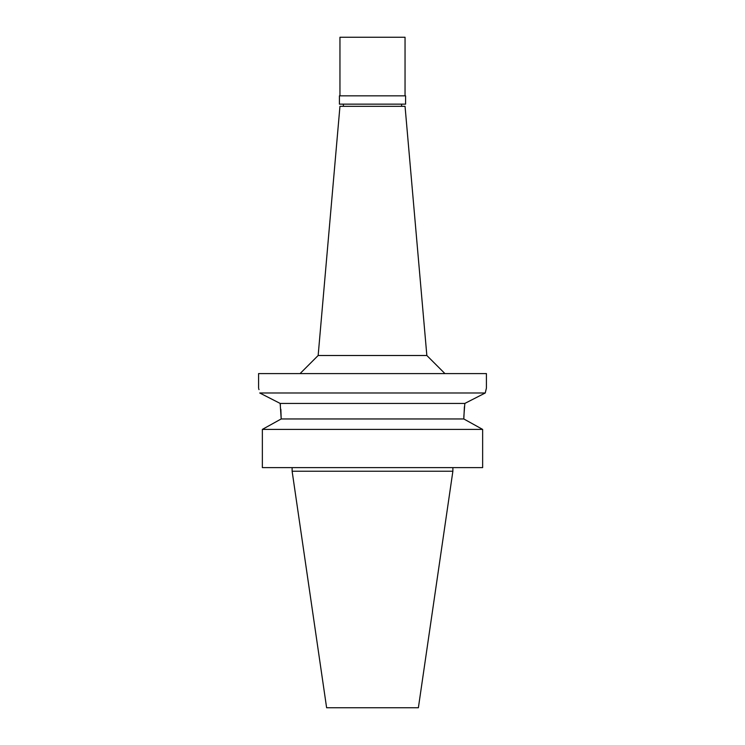 <?xml version="1.0" encoding="UTF-8"?>
<svg xmlns="http://www.w3.org/2000/svg" width="745" height="745" viewBox="0 0 745 745"><rect width="100%" height="100%" fill="white"/><g stroke="black" fill="none" stroke-linecap="round" stroke-linejoin="round"><path stroke-width="1.12" d="M452.876 471.231L292.124 471.231L326.617 707.75L418.383 707.75L452.876 471.231L452.876 467.618M280.856 409.312L281.191 418.96L262.361 429.399L262.361 467.618L482.639 467.618L482.639 429.399L463.809 418.96L464.405 406.723M262.361 467.618L262.361 429.399L264.782 428.058M278.639 420.366L281.191 418.96L463.809 418.96M463.809 417.163L464.833 403.427L485.256 392.988L464.833 403.427L280.167 403.427L280.418 405.243M466.361 420.366L480.218 428.058M281.191 418.96L280.167 403.427L259.744 392.988C258.217 386.422 258.217 386.422 259.744 392.988L485.256 392.988L485.964 389.886M482.639 429.399L262.361 429.399M265.89 396.126L273.555 400.037M258.729 388.639L258.981 389.644M258.58 388.052L258.58 373.59L486.42 373.59L486.42 388.052L485.256 392.988M426.848 355.505L405.047 106.321L339.953 106.321L318.152 355.505L426.848 355.505L444.933 373.59M339.413 104.151L405.587 104.151L405.587 95.835L339.413 95.835L339.413 104.151M405.047 95.835L405.047 37.25L339.953 37.25L339.953 95.835M292.124 471.231L292.124 467.618M318.152 355.505L300.067 373.59M343.389 106.321L343.389 104.151M401.611 106.321L401.611 104.151"/></g></svg>
